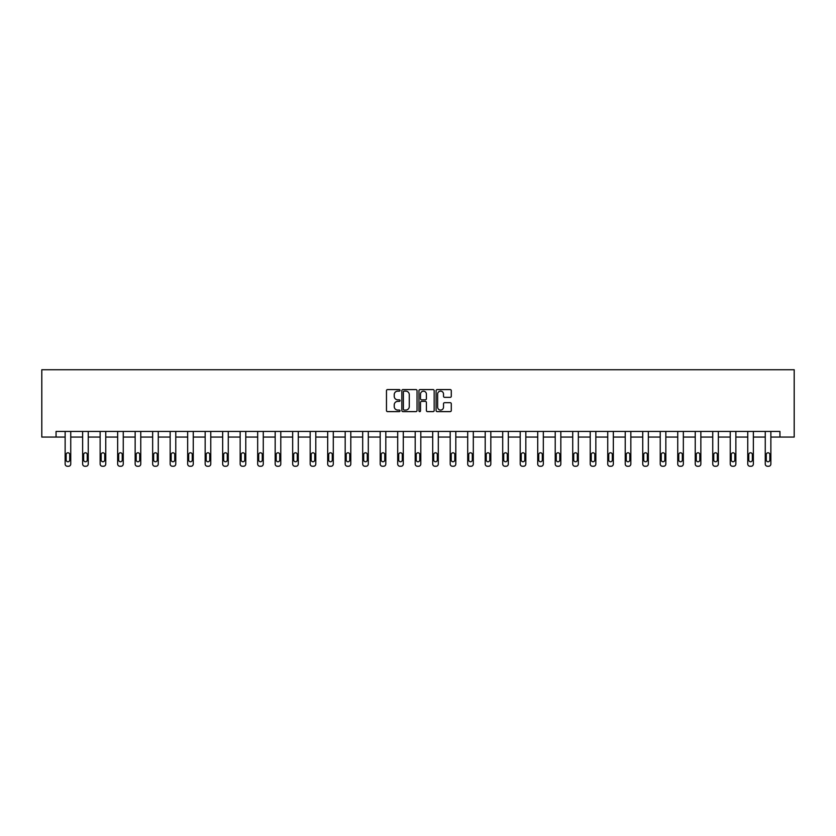 <?xml version="1.0" encoding="UTF-8"?>
<svg xmlns="http://www.w3.org/2000/svg" width="836" height="836" viewBox="0 0 836 836"><rect width="100%" height="100%" fill="white"/><g stroke="black" fill="none" stroke-linecap="round" stroke-linejoin="round"><path stroke-width="1.25" d="M400.047 390.36A0.773 0.773 0 0 0 399.274 389.586L387.58 389.586A1.097 1.097 0 0 0 386.472 390.684L386.472 410.507A1.097 1.097 0 0 0 387.58 411.615L399.274 411.615A0.773 0.773 0 0 0 400.047 410.842A0.773 0.773 0 0 0 399.274 410.068L397.769 410.068A3.522 3.522 0 0 1 394.237 406.547L394.237 404.896A3.522 3.522 0 0 1 397.769 401.374L399.274 401.374A0.773 0.773 0 0 0 400.047 400.601A0.773 0.773 0 0 0 399.274 399.827L397.769 399.827A3.522 3.522 0 0 1 394.237 396.306L394.237 394.655A3.522 3.522 0 0 1 397.769 391.123L399.274 391.123A0.773 0.773 0 0 0 400.047 390.36M450.186 397.351A1.097 1.097 0 0 0 451.283 396.243L451.283 390.684A1.097 1.097 0 0 0 450.186 389.586L437.186 389.586A1.097 1.097 0 0 0 436.089 390.684L436.089 410.507A1.097 1.097 0 0 0 437.186 411.615L450.186 411.615A1.097 1.097 0 0 0 451.283 410.507L451.283 403.788A1.097 1.097 0 0 0 450.186 402.691L444.627 402.691A1.097 1.097 0 0 0 443.519 403.788L443.519 407.122A2.947 2.947 0 0 1 440.572 410.068A2.947 2.947 0 0 1 437.636 407.122L437.636 394.07A2.947 2.947 0 0 1 440.572 391.123A2.947 2.947 0 0 1 443.519 394.07L443.519 396.243A1.097 1.097 0 0 0 444.627 397.351L450.186 397.351M56.054 437.061L56.054 431.449L779.946 431.449L779.946 437.061L794.2 437.061L794.2 369.742L41.8 369.742L41.8 437.061L65.135 437.061L65.135 464.011A2.247 2.247 0 0 0 67.382 466.258L68.5 466.258A2.247 2.247 0 0 0 70.746 464.011L70.746 437.061L82.639 437.061L82.639 464.011A2.247 2.247 0 0 0 84.885 466.258L86.003 466.258A2.247 2.247 0 0 0 88.25 464.011L88.25 437.061L100.142 437.061L100.142 464.011A2.247 2.247 0 0 0 102.389 466.258L103.507 466.258A2.247 2.247 0 0 0 105.754 464.011L105.754 437.061L117.646 437.061L117.646 464.011A2.247 2.247 0 0 0 119.893 466.258L121.011 466.258A2.247 2.247 0 0 0 123.258 464.011L123.258 437.061L135.15 437.061L135.15 464.011A2.247 2.247 0 0 0 137.397 466.258L138.515 466.258A2.247 2.247 0 0 0 140.761 464.011L140.761 437.061L152.654 437.061L152.654 464.011A2.247 2.247 0 0 0 154.9 466.258L156.018 466.258A2.247 2.247 0 0 0 158.265 464.011L158.265 437.061L170.157 437.061L170.157 464.011A2.247 2.247 0 0 0 172.394 466.258L173.522 466.258A2.247 2.247 0 0 0 175.769 464.011L175.769 431.449M417.039 390.684A1.097 1.097 0 0 0 415.931 389.586L402.942 389.586A1.097 1.097 0 0 0 401.834 390.684L401.834 410.507A1.097 1.097 0 0 0 402.942 411.615L415.931 411.615A1.097 1.097 0 0 0 417.039 410.507L417.039 390.684M420.069 389.586L433.058 389.586A1.097 1.097 0 0 1 434.166 390.684L434.166 410.507A1.097 1.097 0 0 1 433.058 411.615L427.499 411.615A1.097 1.097 0 0 1 426.402 410.507L426.402 402.471A1.097 1.097 0 0 0 425.294 401.374L421.605 401.374A1.097 1.097 0 0 0 420.508 402.471L420.508 410.842A0.773 0.773 0 0 1 419.735 411.615A0.773 0.773 0 0 1 418.961 410.842L418.961 390.684A1.097 1.097 0 0 1 420.069 389.586M175.769 464.011L175.769 437.061L187.661 437.061L187.661 464.011A2.247 2.247 0 0 0 189.897 466.258L191.026 466.258A2.247 2.247 0 0 0 193.262 464.011L193.262 431.449M193.262 464.011L193.262 437.061L205.165 437.061L205.165 464.011A2.247 2.247 0 0 0 207.401 466.258L208.53 466.258A2.247 2.247 0 0 0 210.766 464.011L210.766 431.449M210.766 464.011L210.766 437.061L222.658 437.061L222.658 464.011A2.247 2.247 0 0 0 224.905 466.258L226.034 466.258A2.247 2.247 0 0 0 228.27 464.011L228.27 431.449M228.27 464.011L228.27 437.061L240.162 437.061L240.162 464.011A2.247 2.247 0 0 0 242.409 466.258L243.537 466.258A2.247 2.247 0 0 0 245.774 464.011L245.774 431.449M245.774 464.011L245.774 437.061L257.666 437.061L257.666 464.011A2.247 2.247 0 0 0 259.912 466.258L261.031 466.258A2.247 2.247 0 0 0 263.277 464.011L263.277 431.449M263.277 464.011L263.277 437.061L275.169 437.061L275.169 464.011A2.247 2.247 0 0 0 277.416 466.258L278.534 466.258A2.247 2.247 0 0 0 280.781 464.011L280.781 431.449M280.781 464.011L280.781 437.061L292.673 437.061L292.673 464.011A2.247 2.247 0 0 0 294.92 466.258L296.038 466.258A2.247 2.247 0 0 0 298.285 464.011L298.285 431.449M298.285 464.011L298.285 437.061L310.177 437.061L310.177 464.011A2.247 2.247 0 0 0 312.424 466.258L313.542 466.258A2.247 2.247 0 0 0 315.789 464.011L315.789 431.449M315.789 464.011L315.789 437.061L327.681 437.061L327.681 464.011A2.247 2.247 0 0 0 329.927 466.258L331.046 466.258A2.247 2.247 0 0 0 333.292 464.011L333.292 431.449M333.292 464.011L333.292 437.061L345.184 437.061L345.184 464.011A2.247 2.247 0 0 0 347.431 466.258L348.549 466.258A2.247 2.247 0 0 0 350.796 464.011L350.796 431.449M350.796 464.011L350.796 437.061L362.688 437.061L362.688 464.011A2.247 2.247 0 0 0 364.935 466.258L366.053 466.258A2.247 2.247 0 0 0 368.3 464.011L368.3 431.449M368.3 464.011L368.3 437.061L380.192 437.061L380.192 464.011A2.247 2.247 0 0 0 382.428 466.258L383.557 466.258A2.247 2.247 0 0 0 385.804 464.011L385.804 431.449M385.804 464.011L385.804 437.061L397.696 437.061L397.696 464.011A2.247 2.247 0 0 0 399.932 466.258L401.061 466.258A2.247 2.247 0 0 0 403.297 464.011L403.297 431.449M403.297 464.011L403.297 437.061L415.199 437.061L415.199 464.011A2.247 2.247 0 0 0 417.436 466.258L418.564 466.258A2.247 2.247 0 0 0 420.801 464.011L420.801 431.449M420.801 464.011L420.801 437.061L432.703 437.061L432.703 464.011A2.247 2.247 0 0 0 434.939 466.258L436.068 466.258A2.247 2.247 0 0 0 438.304 464.011L438.304 431.449M438.304 464.011L438.304 437.061L450.196 437.061L450.196 464.011A2.247 2.247 0 0 0 452.443 466.258L453.572 466.258A2.247 2.247 0 0 0 455.808 464.011L455.808 437.061L467.7 437.061L467.7 464.011A2.247 2.247 0 0 0 469.947 466.258L471.065 466.258A2.247 2.247 0 0 0 473.312 464.011L473.312 437.061L485.204 437.061L485.204 464.011A2.247 2.247 0 0 0 487.451 466.258L488.569 466.258A2.247 2.247 0 0 0 490.816 464.011L490.816 437.061L502.708 437.061L502.708 464.011A2.247 2.247 0 0 0 504.954 466.258L506.073 466.258A2.247 2.247 0 0 0 508.319 464.011L508.319 437.061L520.211 437.061L520.211 464.011A2.247 2.247 0 0 0 522.458 466.258L523.576 466.258A2.247 2.247 0 0 0 525.823 464.011L525.823 437.061L537.715 437.061L537.715 464.011A2.247 2.247 0 0 0 539.962 466.258L541.08 466.258A2.247 2.247 0 0 0 543.327 464.011L543.327 437.061L555.219 437.061L555.219 464.011A2.247 2.247 0 0 0 557.466 466.258L558.584 466.258A2.247 2.247 0 0 0 560.831 464.011L560.831 437.061L572.723 437.061L572.723 464.011A2.247 2.247 0 0 0 574.969 466.258L576.088 466.258A2.247 2.247 0 0 0 578.334 464.011L578.334 437.061L590.226 437.061L590.226 464.011A2.247 2.247 0 0 0 592.463 466.258L593.591 466.258A2.247 2.247 0 0 0 595.838 464.011L595.838 437.061L607.73 437.061L607.73 464.011A2.247 2.247 0 0 0 609.966 466.258L611.095 466.258A2.247 2.247 0 0 0 613.342 464.011L613.342 437.061L625.234 437.061L625.234 464.011A2.247 2.247 0 0 0 627.47 466.258L628.599 466.258A2.247 2.247 0 0 0 630.835 464.011L630.835 437.061L642.738 437.061L642.738 464.011A2.247 2.247 0 0 0 644.974 466.258L646.103 466.258A2.247 2.247 0 0 0 648.339 464.011L648.339 437.061L660.231 437.061L660.231 464.011A2.247 2.247 0 0 0 662.478 466.258L663.606 466.258A2.247 2.247 0 0 0 665.843 464.011L665.843 437.061L677.735 437.061L677.735 464.011A2.247 2.247 0 0 0 679.981 466.258L681.1 466.258A2.247 2.247 0 0 0 683.346 464.011L683.346 437.061L695.238 437.061L695.238 464.011A2.247 2.247 0 0 0 697.485 466.258L698.603 466.258A2.247 2.247 0 0 0 700.85 464.011L700.85 437.061L712.742 437.061L712.742 464.011A2.247 2.247 0 0 0 714.989 466.258L716.107 466.258A2.247 2.247 0 0 0 718.354 464.011L718.354 437.061L730.246 437.061L730.246 464.011A2.247 2.247 0 0 0 732.493 466.258L733.611 466.258A2.247 2.247 0 0 0 735.858 464.011L735.858 437.061L747.75 437.061L747.75 464.011A2.247 2.247 0 0 0 749.996 466.258L751.115 466.258A2.247 2.247 0 0 0 753.361 464.011L753.361 437.061L765.253 437.061L765.253 464.011A2.247 2.247 0 0 0 767.5 466.258L768.618 466.258A2.247 2.247 0 0 0 770.865 464.011L770.865 437.061L779.946 437.061M404.154 391.123A0.773 0.773 0 0 0 403.38 391.896L403.38 409.295A0.773 0.773 0 0 0 404.154 410.068L405.753 410.068A3.522 3.522 0 0 0 409.274 406.547L409.274 394.655A3.522 3.522 0 0 0 405.753 391.123L404.154 391.123M426.402 394.132A2.947 2.947 0 0 0 423.455 391.185A2.947 2.947 0 0 0 420.508 394.132L420.508 398.73A1.097 1.097 0 0 0 421.605 399.827L425.294 399.827A1.097 1.097 0 0 0 426.402 398.73L426.402 394.132M70.746 431.449L70.746 464.011M65.135 431.449L65.135 464.011M69.733 459.978A1.797 1.797 0 0 1 67.946 461.765A1.797 1.797 0 0 1 66.148 459.978L66.148 454.585A1.797 1.797 0 0 1 67.946 452.788A1.797 1.797 0 0 1 69.733 454.585L69.733 459.978M67.382 466.258L68.5 466.258M88.25 431.449L88.25 464.011M82.639 431.449L82.639 464.011M87.237 459.978A1.797 1.797 0 0 1 85.45 461.765A1.797 1.797 0 0 1 83.652 459.978L83.652 454.585A1.797 1.797 0 0 1 85.45 452.788A1.797 1.797 0 0 1 87.237 454.585L87.237 459.978M84.885 466.258L86.003 466.258M105.754 431.449L105.754 464.011M100.142 431.449L100.142 464.011M104.74 459.978A1.797 1.797 0 0 1 102.943 461.765A1.797 1.797 0 0 1 101.156 459.978L101.156 454.585A1.797 1.797 0 0 1 102.943 452.788A1.797 1.797 0 0 1 104.74 454.585L104.74 459.978M102.389 466.258L103.507 466.258M123.258 431.449L123.258 464.011M117.646 431.449L117.646 464.011M122.244 459.978A1.797 1.797 0 0 1 120.447 461.765A1.797 1.797 0 0 1 118.66 459.978L118.66 454.585A1.797 1.797 0 0 1 120.447 452.788A1.797 1.797 0 0 1 122.244 454.585L122.244 459.978M119.893 466.258L121.011 466.258M140.761 431.449L140.761 464.011M135.15 431.449L135.15 464.011M139.748 459.978A1.797 1.797 0 0 1 137.95 461.765A1.797 1.797 0 0 1 136.163 459.978L136.163 454.585A1.797 1.797 0 0 1 137.95 452.788A1.797 1.797 0 0 1 139.748 454.585L139.748 459.978M137.397 466.258L138.515 466.258M158.265 431.449L158.265 464.011M152.654 431.449L152.654 464.011M157.252 459.978A1.797 1.797 0 0 1 155.454 461.765A1.797 1.797 0 0 1 153.657 459.978L153.657 454.585A1.797 1.797 0 0 1 155.454 452.788A1.797 1.797 0 0 1 157.252 454.585L157.252 459.978M154.9 466.258L156.018 466.258M170.157 431.449L170.157 464.011M174.755 459.978A1.797 1.797 0 0 1 172.958 461.765A1.797 1.797 0 0 1 171.161 459.978L171.161 454.585A1.797 1.797 0 0 1 172.958 452.788A1.797 1.797 0 0 1 174.755 454.585L174.755 459.978M187.661 431.449L187.661 464.011M192.259 459.978A1.797 1.797 0 0 1 190.462 461.765A1.797 1.797 0 0 1 188.664 459.978L188.664 454.585A1.797 1.797 0 0 1 190.462 452.788A1.797 1.797 0 0 1 192.259 454.585L192.259 459.978M205.165 431.449L205.165 464.011M209.763 459.978A1.797 1.797 0 0 1 207.965 461.765A1.797 1.797 0 0 1 206.168 459.978L206.168 454.585A1.797 1.797 0 0 1 207.965 452.788A1.797 1.797 0 0 1 209.763 454.585L209.763 459.978M222.658 431.449L222.658 464.011M227.267 459.978A1.797 1.797 0 0 1 225.469 461.765A1.797 1.797 0 0 1 223.672 459.978L223.672 454.585A1.797 1.797 0 0 1 225.469 452.788A1.797 1.797 0 0 1 227.267 454.585L227.267 459.978M240.162 431.449L240.162 464.011M244.77 459.978A1.797 1.797 0 0 1 242.973 461.765A1.797 1.797 0 0 1 241.176 459.978L241.176 454.585A1.797 1.797 0 0 1 242.973 452.788A1.797 1.797 0 0 1 244.77 454.585L244.77 459.978M257.666 431.449L257.666 464.011M262.274 459.978A1.797 1.797 0 0 1 260.477 461.765A1.797 1.797 0 0 1 258.679 459.978L258.679 454.585A1.797 1.797 0 0 1 260.477 452.788A1.797 1.797 0 0 1 262.274 454.585L262.274 459.978M275.169 431.449L275.169 464.011M279.767 459.978A1.797 1.797 0 0 1 277.98 461.765A1.797 1.797 0 0 1 276.183 459.978L276.183 454.585A1.797 1.797 0 0 1 277.98 452.788A1.797 1.797 0 0 1 279.767 454.585L279.767 459.978M292.673 431.449L292.673 464.011M297.271 459.978A1.797 1.797 0 0 1 295.484 461.765A1.797 1.797 0 0 1 293.687 459.978L293.687 454.585A1.797 1.797 0 0 1 295.484 452.788A1.797 1.797 0 0 1 297.271 454.585L297.271 459.978M310.177 431.449L310.177 464.011M314.775 459.978A1.797 1.797 0 0 1 312.977 461.765A1.797 1.797 0 0 1 311.191 459.978L311.191 454.585A1.797 1.797 0 0 1 312.977 452.788A1.797 1.797 0 0 1 314.775 454.585L314.775 459.978M327.681 431.449L327.681 464.011M332.279 459.978A1.797 1.797 0 0 1 330.481 461.765A1.797 1.797 0 0 1 328.694 459.978L328.694 454.585A1.797 1.797 0 0 1 330.481 452.788A1.797 1.797 0 0 1 332.279 454.585L332.279 459.978M345.184 431.449L345.184 464.011M349.782 459.978A1.797 1.797 0 0 1 347.985 461.765A1.797 1.797 0 0 1 346.198 459.978L346.198 454.585A1.797 1.797 0 0 1 347.985 452.788A1.797 1.797 0 0 1 349.782 454.585L349.782 459.978M362.688 431.449L362.688 464.011M367.286 459.978A1.797 1.797 0 0 1 365.489 461.765A1.797 1.797 0 0 1 363.691 459.978L363.691 454.585A1.797 1.797 0 0 1 365.489 452.788A1.797 1.797 0 0 1 367.286 454.585L367.286 459.978M380.192 431.449L380.192 464.011M384.79 459.978A1.797 1.797 0 0 1 382.992 461.765A1.797 1.797 0 0 1 381.195 459.978L381.195 454.585A1.797 1.797 0 0 1 382.992 452.788A1.797 1.797 0 0 1 384.79 454.585L384.79 459.978M397.696 431.449L397.696 464.011M402.294 459.978A1.797 1.797 0 0 1 400.496 461.765A1.797 1.797 0 0 1 398.699 459.978L398.699 454.585A1.797 1.797 0 0 1 400.496 452.788A1.797 1.797 0 0 1 402.294 454.585L402.294 459.978M415.199 431.449L415.199 464.011M419.797 459.978A1.797 1.797 0 0 1 418 461.765A1.797 1.797 0 0 1 416.203 459.978L416.203 454.585A1.797 1.797 0 0 1 418 452.788A1.797 1.797 0 0 1 419.797 454.585L419.797 459.978M432.703 431.449L432.703 464.011M437.301 459.978A1.797 1.797 0 0 1 435.504 461.765A1.797 1.797 0 0 1 433.706 459.978L433.706 454.585A1.797 1.797 0 0 1 435.504 452.788A1.797 1.797 0 0 1 437.301 454.585L437.301 459.978M172.394 466.258L173.522 466.258M189.897 466.258L191.026 466.258M207.401 466.258L208.53 466.258M224.905 466.258L226.034 466.258M242.409 466.258L243.537 466.258M259.912 466.258L261.031 466.258M277.416 466.258L278.534 466.258M294.92 466.258L296.038 466.258M312.424 466.258L313.542 466.258M329.927 466.258L331.046 466.258M347.431 466.258L348.549 466.258M364.935 466.258L366.053 466.258M382.428 466.258L383.557 466.258M399.932 466.258L401.061 466.258M417.436 466.258L418.564 466.258M434.939 466.258L436.068 466.258M455.808 431.449L455.808 464.011M450.196 431.449L450.196 464.011M454.805 459.978A1.797 1.797 0 0 1 453.007 461.765A1.797 1.797 0 0 1 451.21 459.978L451.21 454.585A1.797 1.797 0 0 1 453.007 452.788A1.797 1.797 0 0 1 454.805 454.585L454.805 459.978M452.443 466.258L453.572 466.258M473.312 431.449L473.312 464.011M467.7 431.449L467.7 464.011M472.309 459.978A1.797 1.797 0 0 1 470.511 461.765A1.797 1.797 0 0 1 468.714 459.978L468.714 454.585A1.797 1.797 0 0 1 470.511 452.788A1.797 1.797 0 0 1 472.309 454.585L472.309 459.978M469.947 466.258L471.065 466.258M490.816 431.449L490.816 464.011M485.204 431.449L485.204 464.011M489.802 459.978A1.797 1.797 0 0 1 488.015 461.765A1.797 1.797 0 0 1 486.218 459.978L486.218 454.585A1.797 1.797 0 0 1 488.015 452.788A1.797 1.797 0 0 1 489.802 454.585L489.802 459.978M487.451 466.258L488.569 466.258M508.319 431.449L508.319 464.011M502.708 431.449L502.708 464.011M507.306 459.978A1.797 1.797 0 0 1 505.519 461.765A1.797 1.797 0 0 1 503.721 459.978L503.721 454.585A1.797 1.797 0 0 1 505.519 452.788A1.797 1.797 0 0 1 507.306 454.585L507.306 459.978M504.954 466.258L506.073 466.258M525.823 431.449L525.823 464.011M520.211 431.449L520.211 464.011M524.809 459.978A1.797 1.797 0 0 1 523.022 461.765A1.797 1.797 0 0 1 521.225 459.978L521.225 454.585A1.797 1.797 0 0 1 523.022 452.788A1.797 1.797 0 0 1 524.809 454.585L524.809 459.978M522.458 466.258L523.576 466.258M543.327 431.449L543.327 464.011M537.715 431.449L537.715 464.011M542.313 459.978A1.797 1.797 0 0 1 540.516 461.765A1.797 1.797 0 0 1 538.729 459.978L538.729 454.585A1.797 1.797 0 0 1 540.516 452.788A1.797 1.797 0 0 1 542.313 454.585L542.313 459.978M539.962 466.258L541.08 466.258M560.831 431.449L560.831 464.011M555.219 431.449L555.219 464.011M559.817 459.978A1.797 1.797 0 0 1 558.02 461.765A1.797 1.797 0 0 1 556.233 459.978L556.233 454.585A1.797 1.797 0 0 1 558.02 452.788A1.797 1.797 0 0 1 559.817 454.585L559.817 459.978M557.466 466.258L558.584 466.258M578.334 431.449L578.334 464.011M572.723 431.449L572.723 464.011M577.321 459.978A1.797 1.797 0 0 1 575.523 461.765A1.797 1.797 0 0 1 573.726 459.978L573.726 454.585A1.797 1.797 0 0 1 575.523 452.788A1.797 1.797 0 0 1 577.321 454.585L577.321 459.978M574.969 466.258L576.088 466.258M595.838 431.449L595.838 464.011M590.226 431.449L590.226 464.011M594.824 459.978A1.797 1.797 0 0 1 593.027 461.765A1.797 1.797 0 0 1 591.23 459.978L591.23 454.585A1.797 1.797 0 0 1 593.027 452.788A1.797 1.797 0 0 1 594.824 454.585L594.824 459.978M592.463 466.258L593.591 466.258M613.342 431.449L613.342 464.011M607.73 431.449L607.73 464.011M612.328 459.978A1.797 1.797 0 0 1 610.531 461.765A1.797 1.797 0 0 1 608.733 459.978L608.733 454.585A1.797 1.797 0 0 1 610.531 452.788A1.797 1.797 0 0 1 612.328 454.585L612.328 459.978M609.966 466.258L611.095 466.258M630.835 431.449L630.835 464.011M625.234 431.449L625.234 464.011M629.832 459.978A1.797 1.797 0 0 1 628.035 461.765A1.797 1.797 0 0 1 626.237 459.978L626.237 454.585A1.797 1.797 0 0 1 628.035 452.788A1.797 1.797 0 0 1 629.832 454.585L629.832 459.978M627.47 466.258L628.599 466.258M648.339 431.449L648.339 464.011M642.738 431.449L642.738 464.011M647.336 459.978A1.797 1.797 0 0 1 645.538 461.765A1.797 1.797 0 0 1 643.741 459.978L643.741 454.585A1.797 1.797 0 0 1 645.538 452.788A1.797 1.797 0 0 1 647.336 454.585L647.336 459.978M644.974 466.258L646.103 466.258M665.843 431.449L665.843 464.011M660.231 431.449L660.231 464.011M664.839 459.978A1.797 1.797 0 0 1 663.042 461.765A1.797 1.797 0 0 1 661.245 459.978L661.245 454.585A1.797 1.797 0 0 1 663.042 452.788A1.797 1.797 0 0 1 664.839 454.585L664.839 459.978M662.478 466.258L663.606 466.258M683.346 431.449L683.346 464.011M677.735 431.449L677.735 464.011M682.343 459.978A1.797 1.797 0 0 1 680.546 461.765A1.797 1.797 0 0 1 678.748 459.978L678.748 454.585A1.797 1.797 0 0 1 680.546 452.788A1.797 1.797 0 0 1 682.343 454.585L682.343 459.978M679.981 466.258L681.1 466.258M700.85 431.449L700.85 464.011M695.238 431.449L695.238 464.011M699.837 459.978A1.797 1.797 0 0 1 698.05 461.765A1.797 1.797 0 0 1 696.252 459.978L696.252 454.585A1.797 1.797 0 0 1 698.05 452.788A1.797 1.797 0 0 1 699.837 454.585L699.837 459.978M697.485 466.258L698.603 466.258M718.354 431.449L718.354 464.011M712.742 431.449L712.742 464.011M717.34 459.978A1.797 1.797 0 0 1 715.553 461.765A1.797 1.797 0 0 1 713.756 459.978L713.756 454.585A1.797 1.797 0 0 1 715.553 452.788A1.797 1.797 0 0 1 717.34 454.585L717.34 459.978M714.989 466.258L716.107 466.258M735.858 431.449L735.858 464.011M730.246 431.449L730.246 464.011M734.844 459.978A1.797 1.797 0 0 1 733.057 461.765A1.797 1.797 0 0 1 731.26 459.978L731.26 454.585A1.797 1.797 0 0 1 733.057 452.788A1.797 1.797 0 0 1 734.844 454.585L734.844 459.978M732.493 466.258L733.611 466.258M753.361 431.449L753.361 464.011M747.75 431.449L747.75 464.011M752.348 459.978A1.797 1.797 0 0 1 750.55 461.765A1.797 1.797 0 0 1 748.763 459.978L748.763 454.585A1.797 1.797 0 0 1 750.55 452.788A1.797 1.797 0 0 1 752.348 454.585L752.348 459.978M749.996 466.258L751.115 466.258M770.865 431.449L770.865 464.011M765.253 431.449L765.253 464.011M769.851 459.978A1.797 1.797 0 0 1 768.054 461.765A1.797 1.797 0 0 1 766.267 459.978L766.267 454.585A1.797 1.797 0 0 1 768.054 452.788A1.797 1.797 0 0 1 769.851 454.585L769.851 459.978M767.5 466.258L768.618 466.258"/></g></svg>
